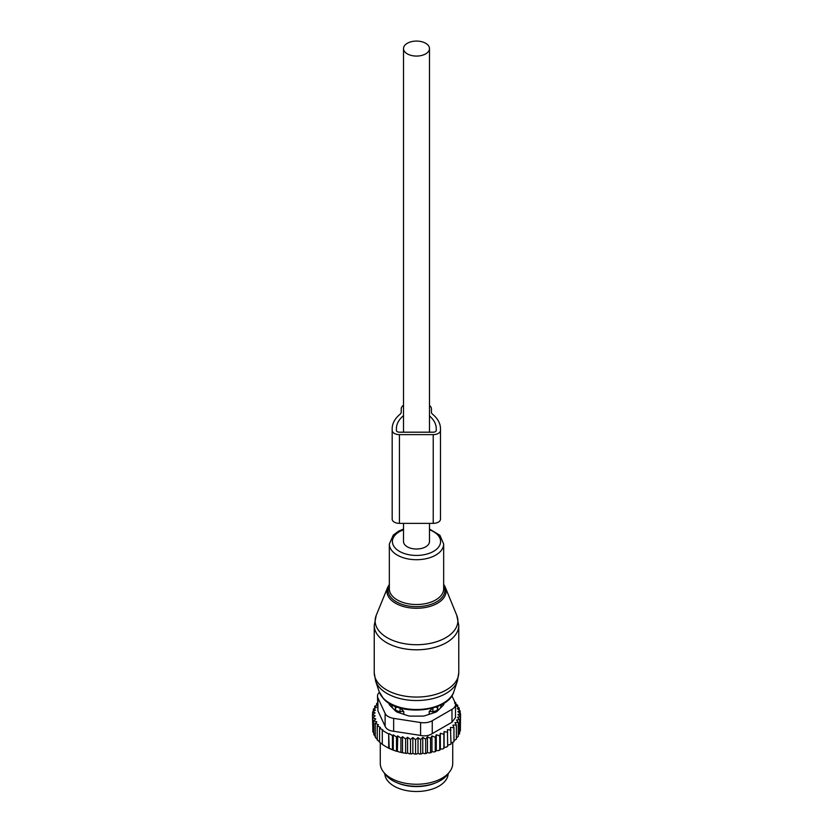 <?xml version="1.0" encoding="UTF-8"?>
<svg xmlns="http://www.w3.org/2000/svg" width="833" height="833" viewBox="0 0 833 833"><rect width="100%" height="100%" fill="white"/><g stroke="black" fill="none" stroke-linecap="round" stroke-linejoin="round"><path stroke-width="1.25" d="M403.516 523.363L403.516 541.523A12.984 7.497 0 0 0 407.327 546.823A12.984 7.497 0 0 0 421.467 548.447A12.984 7.497 0 0 0 429.484 541.523L429.484 523.363M407.327 53.874A12.984 7.497 0 0 0 421.467 55.499A12.984 7.497 0 0 0 429.484 48.574A12.984 7.497 0 0 0 425.673 43.274A12.984 7.497 0 0 0 411.533 41.65A12.984 7.497 0 0 0 403.516 48.574A12.984 7.497 0 0 0 407.327 53.874M429.203 714.329L429.203 711.528L432.931 711.486A4.831 2.791 0 0 0 437.679 708.748L437.554 706.415M437.741 710.726L437.741 706.592M403.797 714.329L403.797 711.528L400.111 707.675M429.203 711.528L432.889 707.675M440.251 708.217L440.251 708.217A24.751 14.286 0 0 0 441.23 704.749M391.77 704.749A24.751 14.286 0 0 0 392.749 708.217M395.259 710.726L395.446 706.415M395.259 706.592L395.321 708.748A4.831 2.791 0 0 0 400.069 711.486L403.797 711.528M397.549 782.947A31.696 18.295 0 0 0 435.451 782.947M384.815 773.67A31.696 18.295 0 0 0 412.387 791.35A31.696 18.295 0 0 0 446.915 778.355A31.696 18.295 0 0 0 448.185 773.67M455.443 703.708L457.723 705.291L456.12 705.77L459.202 708.008L457.234 708.623L460.16 710.841L457.838 711.621L460.566 713.756L457.931 714.599L460.378 716.682L457.484 717.338L459.608 719.577L456.494 720.035L458.275 722.409L458.275 736.466L456.38 737.913M458.275 722.409L454.974 722.648L456.38 725.126L456.38 739.183L453.954 740.579M451.038 743.036L453.954 741.755L453.954 727.698L452.933 725.137L456.38 725.126M447.665 745.254L451.038 744.15L450.424 727.48L453.954 727.698M397.726 735.883L397.393 751.481L393.291 750.137L393.291 734.852L396.487 736.966L397.726 735.883L400.923 738.09L402.526 736.716L405.619 738.944L407.587 737.288L410.523 739.496L412.845 737.59L415.573 739.725L418.02 737.642L420.644 739.621L422.768 737.382L425.663 739.183L427.444 736.809L430.557 738.402L431.963 735.924L435.263 737.309L436.284 734.758L439.72 735.914L440.345 733.3L443.874 734.227L444.083 731.593L444.083 747.201L446.03 747.274L447.665 746.337L447.456 729.646L451.038 730.093M444.083 747.201L443.968 748.336A42.868 24.751 180 0 1 442.261 749.106L443.874 748.284L443.874 734.227M440.345 733.3L440.345 748.919L442.261 749.106M440.345 748.919L440.001 750.023A42.868 24.751 180 0 1 438.158 750.689L439.72 749.971L439.72 735.914M397.726 751.293L398.684 751.845A42.868 24.751 180 0 0 401.86 752.595L403.87 752.98A42.868 24.751 180 0 0 406.608 753.417L407.587 752.855L409.065 753.709A42.868 24.751 180 0 0 411.596 753.917L412.845 753.199L414.324 754.052A42.868 24.751 180 0 0 416.687 754.084L418.02 753.251L419.447 754.021A42.868 24.751 180 0 0 421.613 753.907L422.768 752.99L424.341 753.667A42.868 24.751 180 0 0 426.475 753.396L427.444 752.418L429.141 752.98A42.868 24.751 180 0 0 431.202 752.584L431.963 751.543L433.764 751.991A42.868 24.751 180 0 0 435.732 751.449L436.284 750.366L438.158 750.689M397.393 751.481A42.868 24.751 180 0 1 386.189 746.837L393.291 750.137M460.378 728.073L460.566 713.756M460.378 716.682L460.378 730.739L459.056 732.29M459.608 719.577L459.608 733.634L458.192 735.091M435.732 751.449L433.764 751.991M431.202 752.584L429.141 752.98M426.475 753.396L424.341 753.667M421.613 753.907L419.447 754.021M416.687 754.084L414.324 754.052M411.596 753.917L409.065 753.709M403.87 752.98L406.608 753.417M398.684 751.845L401.86 752.595M385.502 746.43L382.295 744.39L382.295 730.333L388.709 734.04L388.709 748.096M382.805 744.681L379.577 742.245L379.577 728.188L382.805 729.895L382.295 730.333M379.577 741.995L377.234 739.902L377.234 725.845L378.463 724.762L375.277 723.283L375.277 737.34L377.516 739.621M377.495 703.156L376.62 703.458L378.026 704.791L374.725 706.176L376.506 707.404L373.392 708.998L375.516 710.101L372.622 711.892L375.069 712.84L372.434 714.818L375.162 715.839L372.84 717.744L375.766 718.921L373.798 720.576L376.88 721.909L375.277 723.283M375.537 736.622L373.798 734.633L373.798 720.576M374.288 733.623L372.84 731.801L372.84 717.744M372.84 729.427L372.434 714.818M372.622 711.892L372.622 714.683M373.392 708.998L373.392 711.413M374.725 706.176L374.725 708.31M376.62 703.458L376.62 705.374M393.291 734.852L392.437 735.601L392.437 749.658M388.709 734.04L389.209 748.378M379.577 728.188L380.431 727.428L377.234 725.845M454.88 702.146L455.766 702.74L455.766 703.927M377.495 696.086A12.079 6.976 180 0 0 377.901 697.887L385.117 713.433L385.117 726.324L377.901 710.778L377.495 696.086A12.079 6.976 180 0 1 379.39 692.327M385.117 713.433A12.079 6.976 0 0 0 393.655 718.369L420.592 722.534A12.079 6.976 0 0 0 432.254 720.732L451.975 709.341L451.975 722.232L432.254 733.623C428.922 735.747 425.038 736.351 420.592 735.424L393.655 731.259C389.292 730.822 386.45 729.177 385.117 726.324M449.57 771.889L447.342 774.763A33.789 19.503 180 0 1 416.5 786.3A33.789 19.503 180 0 1 385.658 774.763L383.43 771.889A36.225 20.919 0 0 0 416.5 784.259A36.225 20.919 0 0 0 449.57 771.889A36.225 20.919 0 0 0 452.725 763.351L452.725 742.64M443.968 703.187L443.968 703.562A6.039 3.488 0 0 1 443.156 705.312L437.419 711.049A6.039 3.488 0 0 1 435.211 712.33L425.257 715.641A6.039 3.488 0 0 1 422.248 716.109L410.752 716.109A6.039 3.488 0 0 1 407.743 715.641L397.789 712.33A6.039 3.488 0 0 1 395.581 711.049L389.844 705.312A6.039 3.488 0 0 1 389.032 703.562L389.032 703.187M451.975 709.341A12.079 6.976 0 0 0 455.505 704.416A12.079 6.976 0 0 0 455.099 702.615L451.892 695.701M451.975 722.232L455.505 717.494L455.505 704.416M380.275 742.797L380.275 763.351A36.225 20.919 0 0 0 381.743 769.234A36.225 20.919 0 0 0 383.43 771.889M389.209 733.592L392.437 735.601M396.487 736.966L396.487 751.022M444.083 731.593L447.665 732.28M460.16 710.841L460.16 713.444M459.202 708.008L459.202 710.112M457.723 705.291L457.723 706.925M454.537 703.094L455.766 702.74M400.923 738.09L400.923 752.147M402.526 736.716L402.526 752.209M405.619 738.944L405.619 753.001M407.587 737.288L407.587 752.855M410.523 739.496L410.523 753.553M412.845 737.59L412.845 753.199M415.573 739.725L415.573 753.782M418.02 737.642L418.02 753.251M420.644 739.621L420.644 753.678M422.768 737.382L422.768 752.99M425.663 739.183L425.663 753.24M427.444 736.809L427.444 752.418M430.557 738.402L430.557 752.459M431.963 735.924L431.963 751.543M435.263 737.309L435.263 751.366M436.284 734.758L436.284 750.366M392.176 430.442A7.247 4.186 0 0 0 399.424 434.628L433.233 434.628L433.233 523.363L399.424 523.363A7.247 4.186 0 0 1 392.176 519.178L392.176 428.703A43.774 25.271 0 0 1 400.142 414.178A6.039 3.488 0 0 0 401.235 412.168L401.235 408.836A9.663 5.581 0 0 1 403.516 405.234M431.421 408.836L431.421 412.168L431.421 408.836A9.663 5.581 0 0 0 429.484 405.484M431.421 412.168A6.039 3.488 0 0 0 432.514 414.178A43.774 25.271 0 0 1 440.48 428.703L440.48 519.178A7.247 4.186 0 0 1 433.233 523.363M436.253 428.703L436.253 430.442L436.253 428.703A39.547 22.835 0 0 0 429.484 415.927M403.516 415.636A39.547 22.835 0 0 0 396.404 428.703L396.404 430.442A3.02 1.739 0 0 0 399.424 432.192L433.233 432.192A3.02 1.739 0 0 0 436.253 430.442M433.233 434.628A7.247 4.186 0 0 0 440.48 430.442M436.117 706.957A4.831 3.946 1.7 0 1 437.679 708.748L437.679 710.788M432.931 713.079L432.9 707.998M395.321 710.788L395.321 708.748A4.831 3.946 -1.7 0 1 396.883 706.957M400.069 713.079L400.1 707.998M377.901 697.887L377.901 710.778M432.254 720.732L432.254 733.623M393.655 718.369L393.655 731.259M420.592 722.534L420.592 735.424M376.235 615.348A41.379 23.886 0 0 0 380.192 632.289A41.379 23.886 0 0 0 431.307 643.138A41.379 23.886 0 0 0 456.765 615.348L458.764 625.406A42.264 24.396 0 0 1 426.954 649.042A42.264 24.396 0 0 1 379.411 637.099A42.264 24.396 0 0 1 374.236 625.406L376.235 615.348L387.709 587.275A29.582 17.076 180 0 0 390.542 599.385A29.582 17.076 180 0 0 427.09 607.153A29.582 17.076 180 0 0 445.291 587.275L456.765 615.348M389.334 585.432A28.416 16.41 0 0 0 391.562 598.115A28.416 16.41 0 0 0 427.537 605.372A28.416 16.41 0 0 0 443.666 585.432M443.666 584.443A29.582 17.076 180 0 1 445.291 587.275L443.666 584.381M375.61 681.05A41.64 24.042 0 0 0 379.952 688.027A41.64 24.042 0 0 0 422.914 700.251A41.64 24.042 0 0 0 457.39 681.05L453.818 691.734A38.006 21.939 0 0 1 422.352 709.258A38.006 21.939 0 0 1 383.149 698.096A38.006 21.939 0 0 1 379.182 691.734L375.61 681.05L374.236 672.668A42.264 24.396 0 0 0 379.411 684.362A42.264 24.396 0 0 0 426.954 696.305A42.264 24.396 0 0 0 458.764 672.668L458.764 625.406M403.516 529.049L398.747 531.079L393.343 535.025L389.334 544.022L389.334 588.848A27.166 15.681 0 0 0 392.655 596.366A27.166 15.681 0 0 0 423.226 604.04A27.166 15.681 0 0 0 443.666 588.848L443.666 544.022L439.876 535.244L429.484 529.049M389.334 544.022A27.166 15.681 0 0 0 392.655 551.54A27.166 15.681 0 0 0 423.226 559.224A27.166 15.681 0 0 0 443.666 544.022M403.516 529.798A24.105 13.911 0 0 0 395.352 548.187A24.105 13.911 0 0 0 428.058 553.726A24.105 13.911 0 0 0 437.648 534.848A24.105 13.911 0 0 0 429.484 529.798M399.424 523.363L399.424 434.628M429.484 432.192L429.484 48.574M403.516 432.192L403.516 48.574M389.334 584.381L387.709 587.275M458.764 672.668L457.39 681.05M379.182 691.734L383.513 698.731C398.83 716.682 448.341 712.465 453.818 691.734M374.236 672.668L374.236 625.406"/></g></svg>
